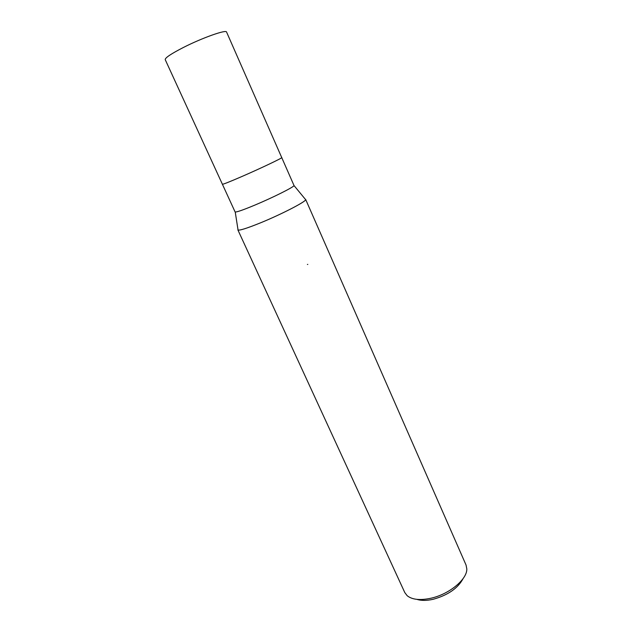 <?xml version="1.0" encoding="UTF-8"?>
<svg xmlns="http://www.w3.org/2000/svg" width="632" height="632" viewBox="0 0 632 632"><rect width="100%" height="100%" fill="white"/><g stroke="black" fill="none" stroke-linecap="round" stroke-linejoin="round"><path stroke-width="0.95" d="M235.072 211.894L235.23 211.997C236.937 212.139 243.439 209.856 254.736 205.155C272.692 197.658 293.833 187.08 294.03 185.571L226.572 32.05C226.438 29.301 202.327 37.817 183.351 47.495C171.122 53.783 165.078 57.828 165.213 59.621L222.393 184.244C223.128 184.394 229.59 181.834 241.787 176.557C260.668 168.373 282.931 157.763 281.809 157.542C282.931 157.763 260.668 168.373 241.787 176.557C229.598 181.834 223.128 184.394 222.393 184.244L235.072 211.894M237.877 229.898L238.059 230.056C240.057 230.506 247.594 228.081 260.676 222.772C282.472 213.877 307.484 200.81 305.659 199.435L305.659 199.68C305.754 201.742 281.509 214.272 260.676 222.772C246.638 228.452 239.046 230.83 237.877 229.898L404.796 592.579L407.174 595.707C412.143 599.697 420.051 600.542 430.89 598.243C449.233 594.278 467.301 579.236 466.811 568.903L466.053 565.048L305.659 199.435M416.836 599.349C421.244 600.763 426.695 600.74 433.189 599.286C448.001 595.139 457.979 588.226 463.122 578.549M307.405 264.452L307.8 264.397M235.23 211.997L238.059 230.056M294.03 185.571L305.659 199.68"/></g></svg>
